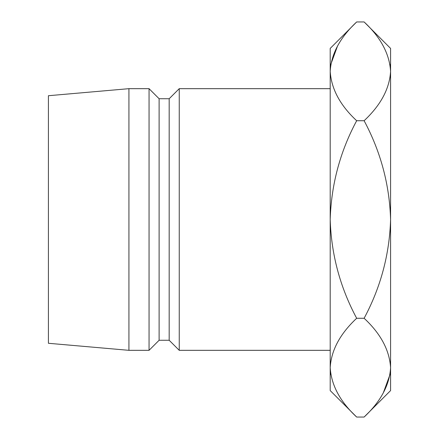 <?xml version="1.0" encoding="UTF-8"?>
<svg xmlns="http://www.w3.org/2000/svg" width="439" height="439" viewBox="0 0 439 439"><rect width="100%" height="100%" fill="white"/><g stroke="black" fill="none" stroke-linecap="round" stroke-linejoin="round"><path stroke-width="0.66" d="M179.244 88.673L169.18 98.737L169.18 340.263L179.244 350.327L179.244 88.673L330.199 88.673M169.18 340.263L159.116 340.263L159.116 98.737L149.051 88.673L128.929 88.673L128.929 350.327L48.416 343.282L48.416 95.718L128.929 88.673M159.116 340.263L149.051 350.327L149.051 88.673M330.199 367.662C331.209 350.317 340.033 333.854 356.666 318.275C340.077 287.276 331.253 254.351 330.199 219.5L330.199 390.584L356.666 417.05C340.126 401.674 331.302 385.212 330.199 367.662L330.748 374.483M364.118 21.95L390.584 48.416L390.584 71.337C389.574 88.683 380.75 105.146 364.118 120.725L356.666 120.725C340.088 151.647 331.264 184.572 330.199 219.5L330.199 71.337C331.209 53.992 340.033 37.529 356.666 21.95L364.118 21.95C380.657 37.326 389.481 53.788 390.584 71.337L390.584 390.584L364.118 417.05L356.666 417.05M356.666 21.95L330.199 48.416L330.199 71.337C331.302 88.887 340.126 105.349 356.666 120.725M337.509 46.073L330.748 64.517M390.584 71.337L390.035 64.517M364.118 120.725C380.712 151.724 389.53 184.649 390.584 219.5C389.519 254.428 380.695 287.353 364.118 318.275C380.657 333.651 389.481 350.113 390.584 367.662C389.574 385.008 380.75 401.471 364.118 417.05M383.28 392.927L390.035 374.483M364.118 318.275L356.666 318.275M169.18 98.737L159.116 98.737M149.051 350.327L128.929 350.327M330.199 350.327L179.244 350.327"/></g></svg>

